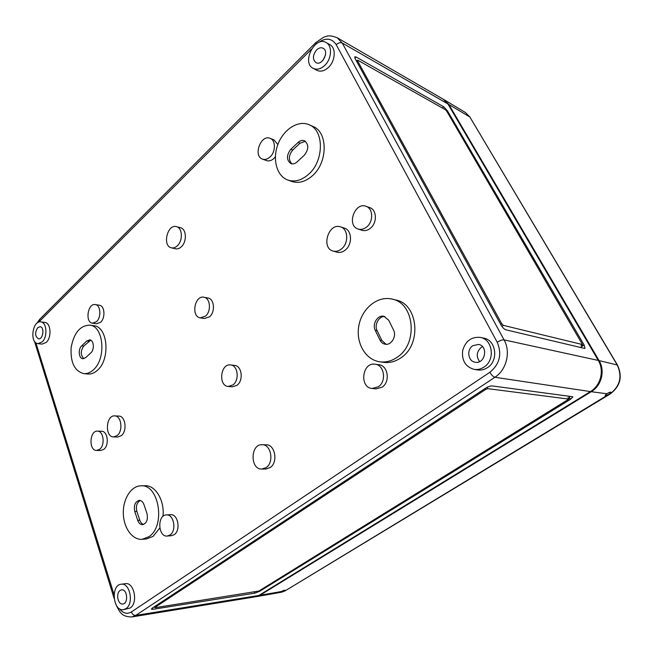 <?xml version="1.0" encoding="UTF-8"?>
<svg xmlns="http://www.w3.org/2000/svg" width="653" height="653" viewBox="0 0 653 653"><rect width="100%" height="100%" fill="white"/><g stroke="black" fill="none" stroke-linecap="round" stroke-linejoin="round"><path stroke-width="0.98" d="M598.279 360.432L504.067 339.878L342.237 43.016L337.274 37.784L443.232 99.215L447.917 103.949L598.279 360.432C604.523 370.545 600.711 385.572 590.418 391.58L258.833 595.463L255.135 596.858L131.922 616.938L135.759 615.404L258.833 595.463M324.745 65.406C320.754 69.063 316.917 70.051 313.228 68.377C301.311 62.949 314.852 35.54 326.133 42.551C332.516 45.71 331.724 58.99 324.745 65.406M316.574 49.922C312.64 55.089 312.42 59.317 315.913 62.59C322.06 66.418 329.634 51.342 323.08 48.24C320.982 47.269 318.811 47.832 316.574 49.922M259.706 591.275L570.526 399.277L572.852 396.934L572.444 396.697L492.035 385.907C490.264 385.874 488.036 386.682 485.35 388.331L152.239 608.155L151.341 609.11L152.802 609.331L254.858 593.161L259.706 591.275L259.486 590.671M355.208 58.778L354.742 56.827L356.081 56.982L443.705 106.774L447.493 110.912L584.141 345.029L585.023 348.367L584.566 348.424L505.781 329.789C504.149 329.169 502.516 327.496 500.892 324.77L355.208 58.778M326.133 42.551L329.855 44.657C336.23 47.816 335.446 61.023 328.492 67.406C324.5 71.03 320.672 72.01 316.991 70.336L313.228 68.377M40.796 321.88L44.861 322.443C50.893 322.753 51.938 337.381 46.249 342.401L42.037 344.115L37.964 343.641C29.434 343.143 32.421 320.231 40.796 321.88C46.828 322.198 47.857 336.883 42.167 341.919L37.964 343.641M176.465 226.648L180.465 227.701C186.521 228.86 187.109 241.781 181.297 246.818C179.395 248.556 177.436 249.209 175.437 248.777L171.421 247.814C162.066 246.083 167.364 223.75 176.465 226.648C182.53 227.799 183.109 240.777 177.29 245.838C175.379 247.585 173.429 248.246 171.421 247.814M275.37 156.818L273.942 158.426C271.411 160.695 268.889 161.405 266.375 160.565L262.49 159.103C252.85 156.026 260.865 134.102 270.13 138.363C275.827 140.281 275.803 151.888 270.073 156.949C267.542 159.226 265.012 159.944 262.49 159.103M270.13 138.363L273.991 139.93L277.851 144.566M95.322 304.584L99.387 305.245C104.741 305.694 105.631 317.929 100.603 322.247L96.587 323.774L92.506 323.186C84.8 322.509 87.763 302.927 95.322 304.584C100.676 305.024 101.558 317.317 96.522 321.651L92.506 323.186M309.147 124.747L312.942 126.437C328.19 132.094 327.839 162.826 312.224 175.91C305.343 181.812 298.503 183.656 291.695 181.436L287.834 180.04C276.725 176.098 272.187 159.226 277.949 144.313C283.524 129.335 298.241 119.817 309.147 124.747C324.419 130.412 324.051 161.299 308.404 174.465C301.506 180.408 294.65 182.26 287.834 180.04M89.665 325.137L93.746 325.716C107.892 326.476 110.667 359.501 97.273 370.406C94.269 373.067 91.151 374.275 87.91 374.014L83.796 373.638C74.54 371.092 70.32 362.407 71.136 347.567C73.895 332.965 80.066 325.488 89.665 325.137C103.811 325.888 106.57 359.052 93.167 370.014C90.163 372.692 87.037 373.9 83.796 373.638M203.924 297.246L207.94 298.021C214.388 298.788 215.506 312.101 209.474 316.844L204.324 318.525L200.291 317.848C190.79 316.738 194.618 294.993 203.924 297.246C210.38 298.021 211.49 311.391 205.45 316.158L200.291 317.848M340.556 226.869L344.335 228.093C352.008 230.085 352.669 244.442 345.298 250.042C342.58 252.205 339.805 252.907 336.948 252.164L333.144 251.062C320.721 248.091 328.532 222.42 340.556 226.869C348.245 228.86 348.898 243.291 341.503 248.932C338.785 251.103 336.001 251.813 333.144 251.062M114.724 415.888L118.854 416.092C125.547 415.896 127.466 431.119 121.27 435.698L117.711 437.045L113.565 436.922C104.619 437.135 105.851 414.957 114.724 415.888C121.417 415.683 123.327 430.98 117.132 435.575L113.565 436.922M366.088 206.315L369.802 207.67C376.912 209.809 377.303 222.967 370.382 228.256C367.598 230.46 364.766 231.129 361.884 230.272L358.138 229.04C346.327 225.734 354.693 201.63 366.088 206.315C373.206 208.462 373.598 221.677 366.651 226.999C363.868 229.219 361.027 229.897 358.138 229.04M97.46 431.143L101.607 431.282C107.696 430.996 109.508 445.142 103.868 449.313L100.774 450.505L96.62 450.448C88.555 450.758 89.469 430.425 97.46 431.143C103.558 430.849 105.362 445.068 99.713 449.248L96.62 450.448M230.566 364.937L234.59 365.411C241.896 365.753 243.74 380.519 237.023 385.294L232.313 386.829L228.272 386.462C218.02 385.996 220.461 363.264 230.566 364.937C237.88 365.28 239.716 380.111 232.99 384.911L228.272 386.462M392.069 299.098L395.767 299.988C418.059 303.865 422.083 344.082 401.146 357.656C395.498 361.607 389.588 363.166 383.417 362.325L379.662 361.77C365.1 359.705 355.469 342.254 358.938 325.251C362.154 308.2 377.744 295.548 392.069 299.098C414.418 302.976 418.434 343.413 397.44 357.069C391.776 361.044 385.85 362.611 379.662 361.77M159.789 528.016L153.12 536.366L146.362 538.962L142.166 539.305C132.347 540.17 123.548 527.779 123.311 513.405C122.911 499.039 131.057 485.995 140.795 485.832C158.948 483.8 166.001 525.853 148.933 536.693L142.166 539.305M140.795 485.832L144.958 485.734C155.447 484.999 164.825 500.565 162.956 516.409M262.131 444.709L266.155 444.807C275.15 444.383 278.366 462.422 270.138 467.589L265.869 469.025L261.829 469.05C249.936 469.638 250.303 443.885 262.131 444.709C271.134 444.285 274.35 462.414 266.106 467.605L261.829 469.05M375.165 364.219L378.936 364.758C388.078 365.484 390.461 381.891 382.127 387.188L375.948 388.894L372.161 388.486C359.019 387.604 362.219 361.827 375.165 364.219C384.331 364.945 386.723 381.434 378.365 386.772L372.161 388.486M166.368 514.915L170.531 514.678C177.983 513.682 181.077 530.383 174.18 534.676L171.453 535.705L167.274 536.04C157.953 537.239 157.038 514.948 166.368 514.915C173.82 513.919 176.914 530.693 170 535.011L167.274 536.04M480.298 337.397L483.759 338.132C496.182 340.058 498.859 360.75 487.456 367.647C484.363 369.671 481.09 370.431 477.645 369.933L474.16 369.386C465.532 366.88 461.687 360.652 462.626 350.685C465.434 341.07 471.327 336.638 480.298 337.397C492.77 339.323 495.447 360.138 484.004 367.084C480.894 369.116 477.612 369.884 474.16 369.386M121.14 584.231L125.368 583.692C134.167 581.839 138.42 603.176 130.11 608.033L123.482 609.641C112.928 611.796 110.528 584.966 121.14 584.231C129.947 582.378 134.183 603.813 125.866 608.686L123.482 609.641M357.893 60.288L445.444 109.753L446.709 111.141L582.484 344.564L503.357 325.365L501.733 323.7L357.607 60.892L357.452 60.239L357.893 60.288M581.268 345.266L582.329 344.58M580.403 347.445L582.876 345.845L581.056 345.404M582.223 344.735L582.876 345.845L584.141 345.029M258.906 591.03L568.804 399.114L487.873 388.657L485.644 389.457L155.145 607.274L155.324 607.665L258.906 591.03M568.053 397.946L569.791 397.979L570.526 399.277M568.804 396.208L569.791 397.979L568.583 398.722M472.731 345.731C466.413 349.698 468.021 361.24 475.066 362.195C485.146 364.545 488.746 345.853 478.478 344.425L472.731 345.731M482.485 346.621L481.302 347.306C476.568 351.673 476.004 356.432 479.612 361.591M120.144 590.434C115.581 593.185 117.907 605.013 122.837 603.984C128.714 603.527 127.319 588.671 121.531 589.863L120.144 590.434M37.703 327.692C34.723 332.72 34.993 336.426 38.511 338.801C43.139 339.707 44.796 326.982 40.086 326.704L37.703 327.692M325.406 55.358L322.819 60.517M85.641 357.664L82.874 358.742C78.727 358.603 77.878 349.077 81.698 345.821L86.849 340.98L89.747 339.87C93.885 340.066 94.709 349.624 90.84 352.849L85.641 357.664M296.976 161.993C294.968 163.772 292.952 164.311 290.936 163.617C286.365 160.075 286.324 155.292 290.814 149.276L298.111 142.419C300.217 140.534 302.331 139.987 304.445 140.77C308.926 144.411 308.893 149.211 304.363 155.161L296.976 161.993M291.94 163.879C288.291 159.928 288.561 155.316 292.74 150.051L300.021 143.211L305.351 141.277M143.644 524.441C141.905 523.951 140.624 522.539 139.799 520.204L136.877 511.43C135.693 506.157 136.836 502.508 140.297 500.492M146.958 513.446C148.182 519.543 146.721 523.29 142.599 524.669C140.395 524.661 138.763 523.216 137.701 520.335L134.779 511.536C133.596 505.406 135.081 501.684 139.252 500.369C141.358 500.418 142.934 501.83 143.978 504.606L146.958 513.446M83.919 358.66C80.466 355.167 80.409 350.971 83.747 346.066L90.751 340.189M386.054 344.302L381.85 340.433L377.14 330.704C374.022 324.884 378.871 315.913 384.846 316.558M393.522 330.01C396.926 336.213 391.286 345.649 385.107 344.204C382.838 343.756 381.132 342.384 379.973 340.099L375.263 330.345C371.9 324.1 377.703 314.607 383.923 316.281L388.706 320.215L393.522 330.01M285.23 590.288C284.594 590.059 283.255 590.483 281.214 591.553L280.431 592.14L284.479 590.981L285.214 590.255M281.214 591.553L259.943 595.283L255.682 596.752M617.412 364.994L469.858 117.001L617.15 364.839C622.554 376.561 620.072 386.323 609.706 394.143L610.041 394.077C620.358 386.323 622.823 376.642 617.436 365.035L599.087 360.603L448.856 104.488L443.697 99.501M259.943 595.283L591.243 391.702C601.527 385.711 605.331 370.7 599.087 360.603M610 394.102L285.092 590.875L609.265 394.086C607.078 395.302 605.698 395.759 605.135 395.432L606.882 393.767L591.243 391.702M609.265 394.086L610.914 392.224C610.351 391.914 609.004 392.429 606.882 393.767M590.418 391.58L494.901 377.271C493.211 376.757 491.538 375.083 489.897 372.259L131.351 611.967C127.057 614.457 123.082 613.363 119.426 608.694M131.351 611.967C132.298 614.326 133.767 615.469 135.759 615.404L494.901 377.271C506.516 369.965 510.973 351.877 504.067 339.878C502.271 339.731 499.994 340.531 497.227 342.286C502.165 354.146 499.725 364.137 489.897 372.259M447.917 103.949L342.237 43.016C340.368 42.257 338.352 42.804 336.197 44.665L497.227 342.286M114.063 594.638L35.866 342.776M318.125 42.723C325.716 37.441 331.74 38.094 336.197 44.665M38.731 322.125L311.399 49.253M354.897 58.125L356.081 56.982M446.889 111.443L447.493 110.912M442.31 107.982L443.705 106.774M154.867 606.425L155.145 607.274M485.13 388.47L485.644 389.457M487.154 387.294L487.873 388.657M567.93 397.734L568.665 399.04M254.458 592.1L254.858 593.161M152.386 608.057L152.802 609.331M300.021 143.211L298.111 142.419M292.74 150.051L290.814 149.276M139.799 520.204L137.701 520.335M136.877 511.43L134.779 511.536M88.898 341.233L86.849 340.98M83.747 346.066L81.698 345.821M381.85 340.433L379.973 340.099M377.14 330.704L375.263 330.345M356.799 61.668L357.607 60.892M500.696 324.419L501.733 323.7M501.953 326.345L503.357 325.365M316.093 43.963L316.011 42.404M34.878 341.813L34.846 342.629M39.555 321.219L39.98 319.023M284.479 590.981L281.614 592.198L256.36 596.662M444.326 99.852L465.483 112.561L469.858 117.001L448.856 104.488M582.46 344.58L581.211 345.388M154.843 607.592L154.532 606.645M568.796 399.097L568.069 397.808M357.452 60.239L356.505 61.145M337.274 37.784C328.32 34.291 326.614 36.544 323.782 37.164L315.897 42.518L39.784 319.219L36.813 323.317M114.095 598.287L34.47 341.258M131.922 616.938C121.205 616.954 119.564 611.551 116.324 605.331M465.483 112.561L470.209 117.328M285.524 590.72L281.614 592.198"/></g></svg>
